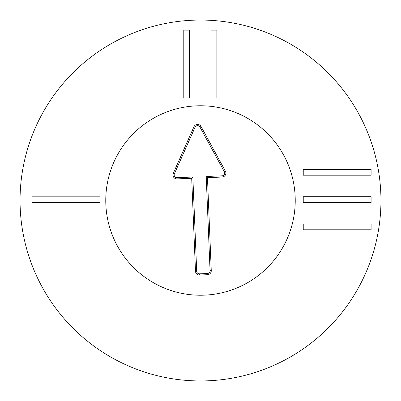 <?xml version="1.0" encoding="UTF-8"?>
<svg xmlns="http://www.w3.org/2000/svg" width="401" height="401" viewBox="0 0 401 401"><rect width="100%" height="100%" fill="white"/><g stroke="black" fill="none" stroke-linecap="round" stroke-linejoin="round"><path stroke-width="0.6" d="M303.246 169.407L371.1 169.407L371.1 175.212L303.246 175.212L303.246 169.407M303.246 196.696L371.1 196.696L371.1 202.495L303.246 202.495L303.246 196.696M303.246 223.979L371.1 223.979L371.1 229.783L303.246 229.783L303.246 223.979M216.871 30.11L216.871 97.964L211.071 97.964L211.071 30.11L216.871 30.11M189.588 30.11L189.588 97.964L183.788 97.964L183.788 30.11L189.588 30.11M32.04 196.836L99.899 196.836L99.899 202.64L32.04 202.64L32.04 196.836M105.764 200.5A94.736 94.736 0 0 1 247.868 118.455A94.736 94.736 0 0 1 247.868 282.545A94.736 94.736 0 0 1 105.764 200.5M380.95 200.5A180.45 180.45 0 0 1 110.275 356.775A180.45 180.45 0 0 1 110.275 44.225A180.45 180.45 0 0 1 380.95 200.5M176.991 177.673L192.851 177.026L196.696 271.201A2.737 2.737 0 0 0 199.543 273.828L207.427 273.507A2.737 2.737 0 0 0 210.054 270.655L206.209 176.48L222.069 175.833A2.737 2.737 0 0 0 224.359 171.788L199.964 127.067A2.737 2.737 0 0 0 195.056 127.267L174.38 173.828A2.737 2.737 0 0 0 176.991 177.673L177.041 178.881A3.945 3.945 0 0 1 173.272 173.337L193.949 126.776A3.945 3.945 0 0 1 201.021 126.49L225.422 171.207A3.945 3.945 0 0 1 222.119 177.041L207.467 177.643L211.262 270.61A3.945 3.945 0 0 1 207.477 274.715L199.593 275.036A3.945 3.945 0 0 1 195.487 271.251L191.693 178.285L177.041 178.881M191.693 178.285L192.851 177.026M207.467 177.643L206.209 176.48M105.844 204.365A94.736 94.736 0 0 1 244.485 116.591A94.736 94.736 0 0 1 251.171 280.545A94.736 94.736 0 0 1 105.844 204.365M195.487 271.251L196.696 271.201M199.593 275.036L199.543 273.828M207.477 274.715L207.427 273.507M211.262 270.61L210.054 270.655M222.119 177.041L222.069 175.833M225.422 171.207L224.359 171.788M201.021 126.49L199.964 127.067M193.949 126.776L195.056 127.267M173.272 173.337L174.38 173.828"/></g></svg>

